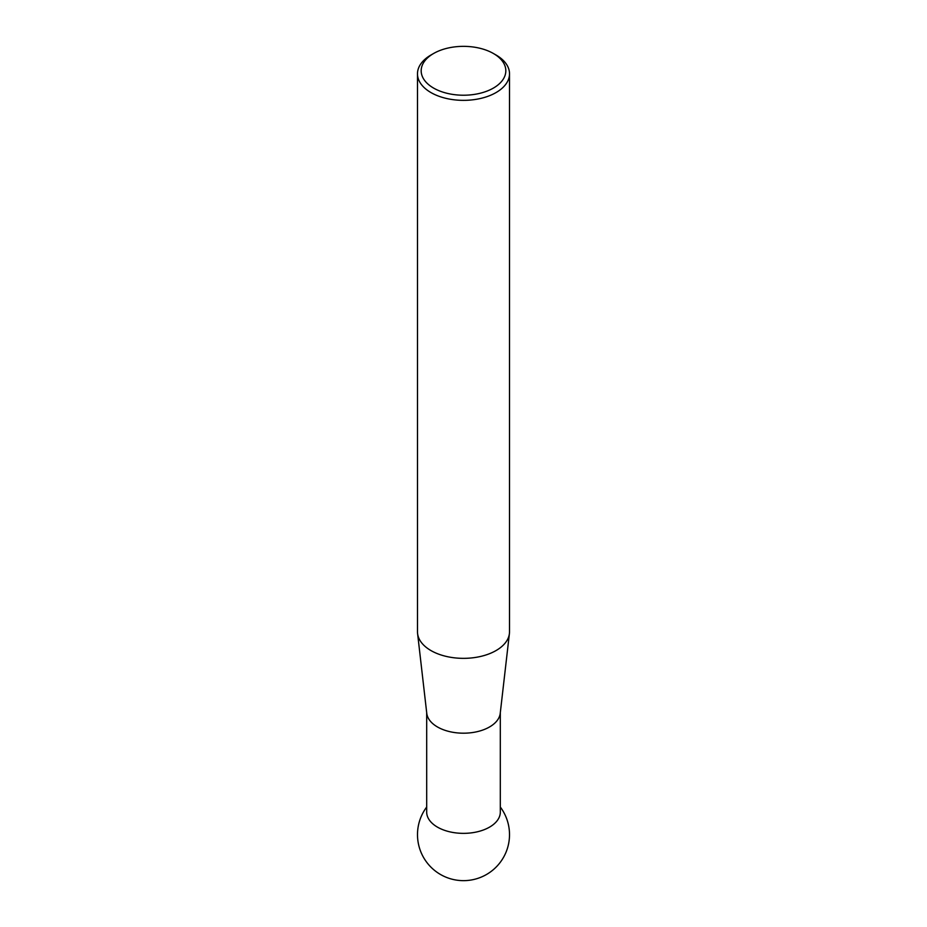 <?xml version="1.0" encoding="UTF-8"?>
<svg xmlns="http://www.w3.org/2000/svg" width="927" height="927" viewBox="0 0 927 927"><rect width="100%" height="100%" fill="white"/><g stroke="black" fill="none" stroke-linecap="round" stroke-linejoin="round"><path stroke-width="1.39" d="M433.569 88.065A42.329 24.438 0 0 0 493.431 88.065A42.329 24.438 0 0 0 493.431 53.511L496.038 55.006A46.014 26.559 180 0 1 509.514 73.789A46.014 26.559 180 0 1 481.113 98.332A46.014 26.559 180 0 1 430.962 92.573A46.014 26.559 180 0 1 417.486 73.789A46.014 26.559 180 0 1 430.962 55.006L433.569 53.511A42.329 24.438 0 0 0 433.569 88.065M417.486 73.789L417.486 631.785A46.014 26.559 0 0 0 417.59 633.547A46.014 26.559 0 0 0 430.962 650.569A46.014 26.559 0 0 0 479.688 656.652A46.014 26.559 0 0 0 509.41 633.547A46.014 26.559 0 0 0 509.514 631.785L509.514 73.789M509.41 633.547L500.232 713.338A36.813 21.251 180 0 1 476.455 731.832A36.813 21.251 180 0 1 437.474 726.965A36.813 21.251 180 0 1 426.768 713.338L417.59 633.547M500.313 712.643L500.313 812.11A36.813 21.251 180 0 1 489.526 827.139A36.813 21.251 180 0 1 437.474 827.139A36.813 21.251 180 0 1 426.687 812.11L426.687 712.643M496.038 55.006L493.431 53.511A42.329 24.438 0 0 0 433.569 53.511M426.687 807.046A46.014 46.014 0 0 0 486.501 874.497A46.014 46.014 0 0 0 500.313 807.046"/></g></svg>
